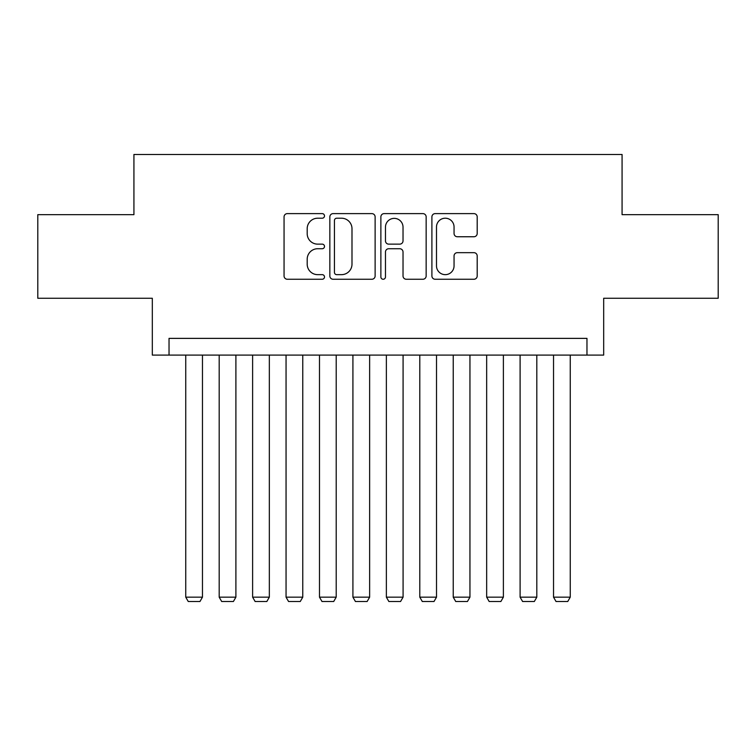 <?xml version="1.0" encoding="UTF-8"?>
<svg xmlns="http://www.w3.org/2000/svg" width="756" height="756" viewBox="0 0 756 756"><rect width="100%" height="100%" fill="white"/><g stroke="black" fill="none" stroke-linecap="round" stroke-linejoin="round"><path stroke-width="1.13" d="M324.504 215.914A2.296 2.296 0 0 0 322.207 213.617L287.337 213.617A3.279 3.279 0 0 0 284.058 216.896L284.058 275.968A3.279 3.279 0 0 0 287.337 279.257L322.207 279.257A2.296 2.296 0 0 0 324.504 276.951A2.296 2.296 0 0 0 322.207 274.655L317.7 274.655A10.499 10.499 0 0 1 307.191 264.156L307.191 259.232A10.499 10.499 0 0 1 317.7 248.733L322.207 248.733A2.296 2.296 0 0 0 324.504 246.437A2.296 2.296 0 0 0 322.207 244.141L317.7 244.141A10.499 10.499 0 0 1 307.191 233.632L307.191 228.709A10.499 10.499 0 0 1 317.7 218.21L322.207 218.21A2.296 2.296 0 0 0 324.504 215.914M473.908 236.751A3.279 3.279 0 0 0 477.197 233.472L477.197 216.896A3.279 3.279 0 0 0 473.908 213.617L435.182 213.617A3.279 3.279 0 0 0 431.903 216.896L431.903 275.968A3.279 3.279 0 0 0 435.182 279.257L473.908 279.257A3.279 3.279 0 0 0 477.197 275.968L477.197 255.953A3.279 3.279 0 0 0 473.908 252.665L457.342 252.665A3.279 3.279 0 0 0 454.054 255.953L454.054 265.876A8.779 8.779 0 0 1 445.275 274.655A8.779 8.779 0 0 1 436.495 265.876L436.495 226.989A8.779 8.779 0 0 1 445.275 218.21A8.779 8.779 0 0 1 454.054 226.989L454.054 233.472A3.279 3.279 0 0 0 457.342 236.751L473.908 236.751M586.968 355.093L603.685 355.093L603.685 298.261L718.2 298.261L718.2 214.666L622.075 214.666L622.075 154.489L133.925 154.489L133.925 214.666L37.8 214.666L37.8 298.261L152.315 298.261L152.315 355.093L586.968 355.093L586.968 338.376L169.032 338.376L169.032 355.093M375.127 216.896A3.279 3.279 0 0 0 371.848 213.617L333.122 213.617A3.279 3.279 0 0 0 329.843 216.896L329.843 275.968A3.279 3.279 0 0 0 333.122 279.257L371.848 279.257A3.279 3.279 0 0 0 375.127 275.968L375.127 216.896M384.152 213.617L422.878 213.617A3.279 3.279 0 0 1 426.157 216.896L426.157 275.968A3.279 3.279 0 0 1 422.878 279.257L406.303 279.257A3.279 3.279 0 0 1 403.024 275.968L403.024 252.013A3.279 3.279 0 0 0 399.744 248.733L388.745 248.733A3.279 3.279 0 0 0 385.465 252.013L385.465 276.951A2.296 2.296 0 0 1 383.169 279.257A2.296 2.296 0 0 1 380.873 276.951L380.873 216.896A3.279 3.279 0 0 1 384.152 213.617M336.732 218.21A2.296 2.296 0 0 0 334.435 220.506L334.435 272.358A2.296 2.296 0 0 0 336.732 274.655L341.485 274.655A10.499 10.499 0 0 0 351.994 264.156L351.994 228.709A10.499 10.499 0 0 0 341.485 218.21L336.732 218.21M403.024 227.15A8.779 8.779 0 0 0 394.245 218.371A8.779 8.779 0 0 0 385.465 227.15L385.465 240.852A3.279 3.279 0 0 0 388.745 244.141L399.744 244.141A3.279 3.279 0 0 0 403.024 240.852L403.024 227.15M202.466 355.093L202.466 597.164L185.749 597.164L185.749 355.093M202.466 597.164L199.962 601.511L188.253 601.511L185.749 597.164M235.9 355.093L235.9 597.164L219.183 597.164L219.183 355.093M235.9 597.164L233.396 601.511L221.688 601.511L219.183 597.164M269.334 355.093L269.334 597.164L252.617 597.164L252.617 355.093M269.334 597.164L266.83 601.511L255.131 601.511L252.617 597.164M302.769 355.093L302.769 597.164L286.051 597.164L286.051 355.093M302.769 597.164L300.264 601.511L288.565 601.511L286.051 597.164M336.203 355.093L336.203 597.164L319.486 597.164L319.486 355.093M336.203 597.164L333.698 601.511L321.999 601.511L319.486 597.164M369.637 355.093L369.637 597.164L352.92 597.164L352.92 355.093M369.637 597.164L367.132 601.511L355.433 601.511L352.92 597.164M403.08 355.093L403.08 597.164L386.363 597.164L386.363 355.093M403.08 597.164L400.567 601.511L388.868 601.511L386.363 597.164M436.514 355.093L436.514 597.164L419.797 597.164L419.797 355.093M436.514 597.164L434.001 601.511L422.302 601.511L419.797 597.164M469.948 355.093L469.948 597.164L453.231 597.164L453.231 355.093M469.948 597.164L467.435 601.511L455.736 601.511L453.231 597.164M503.383 355.093L503.383 597.164L486.666 597.164L486.666 355.093M503.383 597.164L500.869 601.511L489.17 601.511L486.666 597.164M536.817 355.093L536.817 597.164L520.1 597.164L520.1 355.093M536.817 597.164L534.312 601.511L522.604 601.511L520.1 597.164M570.251 355.093L570.251 597.164L553.534 597.164L553.534 355.093M570.251 597.164L567.747 601.511L556.038 601.511L553.534 597.164"/></g></svg>
